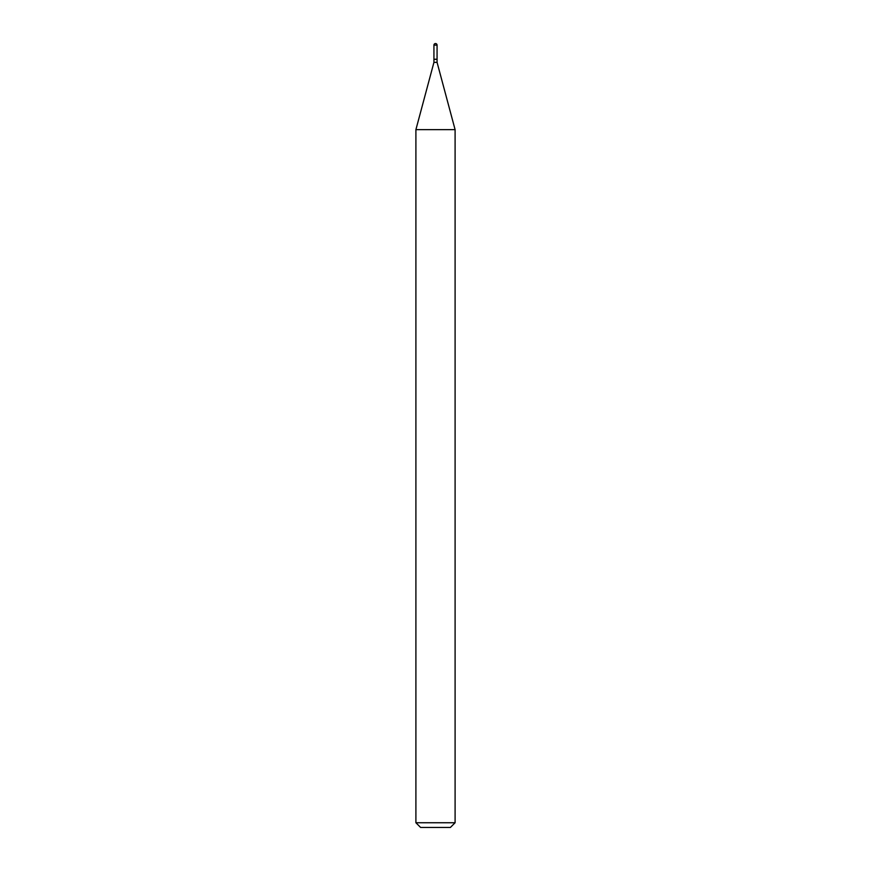 <?xml version="1.0" encoding="UTF-8"?>
<svg xmlns="http://www.w3.org/2000/svg" width="871" height="871" viewBox="0 0 871 871"><rect width="100%" height="100%" fill="white"/><g stroke="black" fill="none" stroke-linecap="round" stroke-linejoin="round"><path stroke-width="1.31" d="M433.932 45.118L433.932 59.228L437.068 59.228L437.068 45.118L433.932 45.118A1.568 1.568 0 0 1 435.5 43.55A1.568 1.568 0 0 1 437.068 45.118M436.915 59.228L433.932 59.38L433.932 62.364L415.903 129.648L415.903 822.747L455.098 822.747L450.394 827.45L420.606 827.45L415.903 822.747M437.068 59.38L437.068 62.364L433.932 62.364M437.068 62.364L455.098 129.648L415.903 129.648M455.098 129.648L455.098 822.747"/></g></svg>
